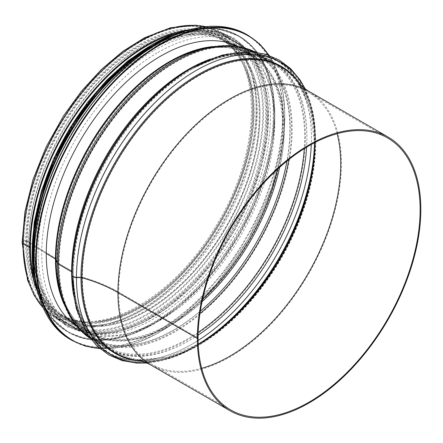 <?xml version="1.0" encoding="UTF-8"?>
<svg xmlns="http://www.w3.org/2000/svg" width="443" height="443" viewBox="0 0 443 443"><rect width="100%" height="100%" fill="white"/><g stroke="black" fill="none" stroke-linecap="round" stroke-linejoin="round"><path stroke-width="0.33" stroke-dasharray="2.21 1.66" d="M27.3 241.274A3.018 1.739 0 0 0 24.011 240.898A3.018 1.739 0 0 0 22.15 242.504A3.018 1.739 180 0 1 24.011 240.898A3.018 1.739 180 0 1 27.3 241.274L33.978 245.134A2.082 1.202 180 0 1 34.017 245.156A2.082 1.202 0 0 0 33.978 245.129L27.3 241.274A159.286 91.967 -60 0 1 96.829 80.975A159.286 91.967 -60 0 1 219.573 38.297A159.286 91.967 -60 0 1 219.573 222.225A159.286 91.967 -60 0 1 60.287 314.192A159.286 91.967 -60 0 1 27.3 241.274M23.767 243.312A1.977 1.141 180 0 1 23.191 242.504A1.977 1.141 180 0 1 24.409 241.452A1.977 1.141 180 0 1 26.563 241.695L33.242 245.555L26.563 241.701A1.977 1.141 -0 0 0 24.409 241.452A1.977 1.141 -0 0 0 23.191 242.509A1.977 1.141 -0 0 0 23.767 243.312L30.456 247.172L23.767 243.312A164.275 94.846 -60 0 1 95.478 77.99A164.275 94.846 -60 0 1 222.07 33.978A164.275 94.846 -60 0 1 222.07 223.671A164.275 94.846 -60 0 1 57.789 318.511A164.275 94.846 -60 0 1 32.61 186.874A164.275 94.846 -60 0 1 139.933 42.113A164.275 94.846 -60 0 1 222.07 33.978A164.275 94.846 -60 0 1 222.07 223.671A164.275 94.846 -60 0 1 57.789 318.511A164.275 94.846 -60 0 1 23.767 243.312M33.242 245.555A1.041 0.598 180 0 1 33.264 245.566A1.041 0.598 -0 0 0 33.242 245.555L46.266 253.474L33.264 245.566A160.327 92.565 -60 0 1 102.289 85.233A160.327 92.565 -60 0 1 225.315 40.446A160.327 92.565 -60 0 1 226.794 226.395A160.327 92.565 -60 0 1 65.016 318.091A160.327 92.565 -60 0 1 33.264 245.566A160.327 92.565 -60 0 1 103.225 84.209A160.327 92.565 -60 0 1 226.772 41.254A160.327 92.565 -60 0 1 226.777 226.384A160.327 92.565 -60 0 1 66.45 318.949A160.327 92.565 -60 0 1 33.242 245.555M202.623 299.108A160.117 92.443 -60 0 1 87.924 331.076A160.117 92.443 -60 0 1 56.211 258.646L34.017 245.151L56.211 258.646A3.118 1.8 180 0 1 56.992 259.493A3.118 1.8 0 0 0 56.211 258.646A160.117 92.443 -60 0 1 125.147 98.518A160.117 92.443 -60 0 1 248.014 53.791A160.117 92.443 -60 0 1 277.678 169.11M200.319 311.119A163.794 94.564 -60 0 1 64.191 301.578A163.794 94.564 -60 0 1 58.293 262.849L56.992 259.493L58.293 262.849A3.118 1.8 -0 0 0 59.129 263.729A3.118 1.8 180 0 1 58.293 262.849A163.794 94.564 -60 0 1 210.597 47.988A163.794 94.564 -60 0 1 286.926 161.108M198.187 332.394A164.275 94.846 -60 0 1 106.386 346.57A164.275 94.846 -60 0 1 72.364 271.371L59.129 263.729L72.364 271.371A3.118 1.8 180 0 1 73.278 272.633A3.118 1.8 0 0 0 72.364 271.365A164.275 94.846 -60 0 1 144.075 106.043A164.275 94.846 -60 0 1 270.667 62.031A164.275 94.846 -60 0 1 304.286 148.626M198.104 340.501A168.368 97.205 -60 0 1 73.305 276.598A168.368 97.205 -60 0 1 73.3 275.247L73.278 272.633L73.3 275.247A3.118 1.8 -0 0 0 76.451 277.041A3.118 1.8 180 0 1 73.3 275.247A168.368 97.205 -60 0 1 193.525 68.372A168.368 97.205 -60 0 1 311.268 144.496M198.962 343.69A168.334 97.189 -60 0 1 197.855 344.361L200.053 343.043A165.101 95.323 -60 0 1 80.98 277.013L76.451 277.036L80.98 277.013A3.118 1.8 180 0 1 82.381 277.196A3.118 1.8 0 0 0 80.98 277.013A165.101 95.323 -60 0 1 198.885 74.142A165.101 95.323 -60 0 1 314.441 144.911L314.486 142.353A168.334 97.189 -60 0 1 314.458 143.643M201.681 368.288A156.999 90.643 -60 0 1 151.201 364.041A156.999 90.643 -60 0 1 118.685 292.17A135.685 78.339 0 0 0 82.381 277.196A135.685 78.339 180 0 1 118.685 292.17L198.082 338.009L118.685 292.164A156.999 90.643 -60 0 1 187.212 134.168A156.999 90.643 -60 0 1 308.195 92.105A156.999 90.643 -60 0 1 337.117 133.697M176.242 33.308A164.275 94.846 -60 0 1 228.76 37.838A164.275 94.846 -60 0 1 228.76 227.53A164.275 94.846 -60 0 1 64.484 322.377A164.275 94.846 -60 0 1 34.299 279.162M187.328 30.074A165.317 95.444 -60 0 1 229.28 36.941A165.317 95.444 -60 0 1 229.28 227.829A165.317 95.444 -60 0 1 63.964 323.279A165.317 95.444 -60 0 1 37.04 290.381M71.389 322.127A161.573 93.285 -60 0 1 62.086 317.869A161.573 93.285 -60 0 1 37.317 188.397A161.573 93.285 -60 0 1 142.873 46.017A161.573 93.285 -60 0 1 223.66 38.015A161.573 93.285 -60 0 1 231.999 43.946M232.232 44.15A161.573 93.285 -60 0 1 223.66 224.584A161.573 93.285 -60 0 1 71.688 322.233M237.736 46.316A161.573 93.285 -60 0 1 241.302 48.204A161.573 93.285 -60 0 1 241.302 234.773A161.573 93.285 -60 0 1 79.729 328.058A161.573 93.285 -60 0 1 76.312 325.91M157.869 52.468A164.275 94.846 -60 0 1 240.006 44.333A164.275 94.846 -60 0 1 240.006 234.026A164.275 94.846 -60 0 1 75.731 328.872A164.275 94.846 -60 0 1 50.552 197.235A164.275 94.846 -60 0 1 157.869 52.468M154.192 50.347A164.275 94.846 -60 0 1 236.329 42.212A164.275 94.846 -60 0 1 236.329 231.905A164.275 94.846 -60 0 1 72.054 326.751A164.275 94.846 -60 0 1 46.875 195.108A164.275 94.846 -60 0 1 154.192 50.347M152.281 49.245A164.275 94.846 -60 0 1 234.419 41.11A164.275 94.846 -60 0 1 234.419 230.797A164.275 94.846 -60 0 1 70.144 325.644A164.275 94.846 -60 0 1 44.965 194.006A164.275 94.846 -60 0 1 152.281 49.245M150.958 48.481A164.275 94.846 -60 0 1 233.096 40.346A164.275 94.846 -60 0 1 233.096 230.033A164.275 94.846 -60 0 1 68.82 324.88A164.275 94.846 -60 0 1 43.641 193.242A164.275 94.846 -60 0 1 150.958 48.481M149.49 47.634A164.275 94.846 -60 0 1 231.628 39.493A164.275 94.846 -60 0 1 231.628 229.186A164.275 94.846 -60 0 1 67.347 324.032A164.275 94.846 -60 0 1 42.168 192.395A164.275 94.846 -60 0 1 149.49 47.634M308.716 91.208A158.04 91.247 -60 0 1 308.716 273.696A158.04 91.247 -60 0 1 150.681 364.938M300.664 84.851A165.826 95.743 -60 0 1 315.482 144.927C315.77 118.945 310.294 98.274 299.053 82.919A165.317 95.444 -60 0 1 281.477 257.97A165.317 95.444 -60 0 1 138.665 360.713C157.592 362.773 178.23 357.18 200.585 343.934A165.826 95.743 -60 0 1 141.145 361.139M304.795 88.594A169.06 97.61 -60 0 1 315.527 142.369L315.482 144.927A165.826 95.743 -60 0 1 200.585 343.934L198.392 345.252A169.06 97.61 -60 0 1 146.456 362.85M305.194 88.893L313.195 113.508L315.527 142.369A169.06 97.61 -60 0 1 198.392 345.252L172.227 357.667L146.915 363.044M193.995 66.915A169.104 97.632 -60 0 1 311.407 138.388A169.104 97.632 -60 0 1 191.902 344.25A169.104 97.632 -60 0 1 72.27 276.609M210.469 59.052A165.317 95.444 -60 0 1 271.182 61.134C249.099 48.968 222.275 51.515 190.717 68.765A165.92 95.793 -60 0 1 306.883 137.607A165.92 95.793 -60 0 1 189.947 340.146A165.92 95.793 -60 0 1 72.242 273.968C73.084 309.923 84.292 334.426 105.871 347.473A165.317 95.444 -60 0 1 73.71 295.935M255.428 52.124A165.317 95.444 -60 0 1 257.953 53.492L271.182 61.134A165.317 95.444 -60 0 1 271.188 252.023A165.317 95.444 -60 0 1 105.871 347.473L92.637 339.831A165.317 95.444 -60 0 1 90.184 338.33M255.439 52.124L257.953 53.492A165.317 95.444 -60 0 1 257.953 244.386A165.317 95.444 -60 0 1 92.637 339.831L90.195 338.341M210.397 46.969A164.669 95.073 -60 0 1 256.054 243.29A164.669 95.073 -60 0 1 63.211 301.916M212.69 46.554A161.158 93.047 -60 0 1 248.506 52.872C236.401 46.432 222.275 44.737 206.133 47.794A161.479 93.229 -60 0 1 250.904 240.316A161.479 93.229 -60 0 1 61.793 297.801C67.22 313.312 75.747 324.697 87.376 331.962A161.158 93.047 -60 0 1 63.991 304.103M235.698 46.011L248.506 52.872A161.158 93.047 -60 0 1 249.99 239.79A161.158 93.047 -60 0 1 87.376 331.962L75.028 324.304M26.563 241.695A160.327 92.565 -60 0 1 96.546 80.349A160.327 92.565 -60 0 1 220.093 37.4A160.327 92.565 -60 0 1 220.093 222.53A160.327 92.565 -60 0 1 59.766 315.095A160.327 92.565 -60 0 1 26.563 241.701M205.569 26.658A165.317 95.444 -60 0 1 222.585 33.075A165.317 95.444 -60 0 1 222.591 223.97A165.317 95.444 -60 0 1 57.274 319.414A165.317 95.444 -60 0 1 43.204 307.885M33.978 245.129A159.286 91.967 -60 0 1 103.507 84.829A159.286 91.967 -60 0 1 226.251 42.157A159.286 91.967 -60 0 1 226.257 226.085A159.286 91.967 -60 0 1 66.971 318.052A159.286 91.967 -60 0 1 33.978 245.134M34.017 245.151A159.286 91.967 -60 0 1 102.599 85.859A159.286 91.967 -60 0 1 224.822 41.36A159.286 91.967 -60 0 1 226.295 226.107A159.286 91.967 -60 0 1 65.564 317.21A159.286 91.967 -60 0 1 34.017 245.156M202.058 301.722A160.604 92.725 -60 0 1 62.773 297.463A160.604 92.725 -60 0 1 56.992 259.493A160.604 92.725 -60 0 1 206.333 48.819A160.604 92.725 -60 0 1 279.66 167.31M199.954 313.5A164.275 94.846 -60 0 1 93.157 338.928A164.275 94.846 -60 0 1 59.129 263.729A164.275 94.846 -60 0 1 130.84 98.407A164.275 94.846 -60 0 1 257.433 54.395A164.275 94.846 -60 0 1 288.808 159.602M198.115 335.113A165.178 95.367 -60 0 1 73.283 273.962A165.178 95.367 -60 0 1 73.278 272.633A165.178 95.367 -60 0 1 191.232 69.673A165.178 95.367 -60 0 1 306.6 147.198M76.451 277.036A168.334 97.189 -60 0 1 196.67 70.193A168.334 97.189 -60 0 1 314.486 142.353C318.068 65.896 258.131 29.199 193.525 68.372L191.232 69.673C222.547 52.595 249.027 50.053 270.667 62.031L257.433 54.395C243.91 46.731 228.3 44.599 210.597 47.988L206.333 48.819C222.264 45.812 236.163 47.467 248.014 53.791L219.573 38.297C263.07 60.121 262.245 152.641 215.259 227.01C173.008 298.959 98.944 339.294 60.287 314.192L87.924 331.076C76.523 323.971 68.139 312.769 62.773 297.463L64.191 301.578C70.105 318.6 79.762 331.048 93.157 338.928L106.386 346.57C85.189 333.823 74.158 309.618 73.283 273.962L73.305 276.598C71.683 352.135 133.437 385.692 197.855 344.361A168.334 97.189 -60 0 1 76.451 277.041M198.231 344.488A164.331 94.88 -60 0 1 138.786 359.677A164.331 94.88 -60 0 1 82.381 277.196A164.331 94.88 -60 0 1 167.559 98.711A164.331 94.88 -60 0 1 298.217 83.539A164.331 94.88 -60 0 1 314.779 142.613M139.933 44.322A161.573 93.285 -60 0 1 238.871 185.085A161.573 93.285 -60 0 1 40.989 299.335A161.573 93.285 -60 0 1 139.933 44.322M268.768 55.209A175.716 101.447 -60 0 1 248.373 238.855A175.716 101.447 -60 0 1 99.531 348.342M248.285 35.429A176.131 101.691 -60 0 1 248.285 238.805A176.131 101.691 -60 0 1 72.159 340.495M246.651 34.482A176.131 101.691 -60 0 1 246.657 237.863A176.131 101.691 -60 0 1 70.526 339.554M158.295 43.359A175.738 101.464 -60 0 1 282.54 112.666A175.738 101.464 -60 0 1 162.542 327.803A175.738 101.464 -60 0 1 34.194 265.85M164.862 39.643A170.516 98.446 -60 0 1 274.715 119.006A170.516 98.446 -60 0 1 157.752 321.59A170.516 98.446 -60 0 1 34.094 266.138M178.44 33.485A170.932 98.689 -60 0 1 239.364 36.276A170.932 98.689 -60 0 1 239.364 233.655A170.932 98.689 -60 0 1 68.432 332.344A170.932 98.689 -60 0 1 35.551 280.978M191.226 29.31A170.932 98.689 -60 0 1 238.456 35.756A170.932 98.689 -60 0 1 238.456 233.129A170.932 98.689 -60 0 1 67.524 331.818A170.932 98.689 -60 0 1 38.331 294.141M152.697 44.361A170.555 98.468 -60 0 1 273.248 109.975A170.555 98.468 -60 0 1 159.696 318.6A170.555 98.468 -60 0 1 32.555 265.097M150.958 47.29A165.732 95.688 -60 0 1 252.449 191.681A165.732 95.688 -60 0 1 49.466 308.865A165.732 95.688 -60 0 1 150.958 47.29M149.49 46.443A165.732 95.688 -60 0 1 250.976 190.828A165.732 95.688 -60 0 1 47.999 308.018A165.732 95.688 -60 0 1 149.49 46.443M231.584 43.807L220.093 37.4C264.366 59.827 263.28 152.857 216.151 227.547C173.695 299.767 99.298 340.556 59.766 315.095L71.063 321.839M64.484 322.377L57.789 318.511C35.124 304.529 23.59 279.19 23.191 242.509C23.014 203.542 38.558 156.108 64.479 116.282C108.242 46.72 180.633 8.162 222.07 33.978L228.76 37.838M229.28 36.941L222.585 33.075L205.884 26.624M63.964 323.279L57.274 319.414L43.331 308.173M387.597 137.95L308.195 92.105C303.333 89.043 300.005 86.186 298.217 83.539L310.355 109.332L314.464 142.779M230.598 409.88L151.201 364.041C146.112 361.361 141.976 359.904 138.786 359.677L167.199 357.296L198.215 344.128M142.441 46.969C200.308 12.443 251.059 38.463 253.385 103.728C259.166 175.107 199.167 279.372 134.445 310.454C79.136 339.997 32.239 313.611 29.471 251.414C23.501 182.378 79.375 81.23 142.441 46.969M241.302 48.204L223.66 38.015M79.729 328.058L62.086 317.869M269.189 55.358L277.517 71.727L282.784 91.114L284.855 113.026L283.681 136.87L271.808 187.91L248.412 238.938L215.913 284.694L177.665 320.455L157.608 333.385L137.618 342.533L118.203 347.661L99.869 348.63M240.006 44.333L236.329 42.212M75.731 328.872L72.054 326.751M192.14 29.077L216.932 28.413L239.364 36.276L254.454 48.796L265.662 66.522L272.556 88.766L274.887 114.676L272.567 143.25L265.689 173.407L254.515 203.985L239.491 233.793L221.179 261.702L200.291 286.638L177.621 307.652L154.048 323.933L130.463 334.853L107.76 339.997L86.817 339.15L68.432 332.344L50.402 316.845L38.585 295.044M234.419 41.11L233.096 40.346M70.144 325.644L68.82 324.88M151.595 44.893L180.163 32.992L207.008 29.986L221.162 32.433L233.893 37.926L253.285 56.383L263.242 77.464L268.032 103.258L267.406 133.221L261.265 165.488L249.891 198.536L233.832 230.825L214.03 260.573L191.287 286.699L166.64 307.985L141.228 323.456L116.06 332.422L92.437 334.321L66.81 326.602L47.373 308.306L36.941 286.051L32.245 258.607L32.007 252.034M231.628 39.493L222.07 33.978M67.347 324.032L57.789 318.511"/><path stroke-width="0.66" d="M205.884 26.624L195.247 25.179L170.577 27.732L144.523 37.777L122.667 51.443L101.425 69.424L81.512 91.097L63.609 115.717L46.138 146.882L33.031 179.409L24.908 211.782L22.15 242.504A3.018 1.739 0 0 0 23.03 243.733A3.018 1.739 180 0 1 22.15 242.509A3.018 1.739 180 0 1 22.15 242.504L27.527 279.954L34.172 295.409L43.331 308.173M46.266 253.474L55.458 259.061L46.266 253.474M63.991 304.103A161.158 93.047 -60 0 1 55.458 259.061A2.082 1.202 180 0 1 55.979 259.62A2.082 1.202 -0 0 0 55.458 259.061A161.158 93.047 -60 0 1 212.69 46.554M210.397 46.969A164.669 95.073 -60 0 0 57.28 262.981A4.159 2.403 0 0 0 58.398 264.15L71.628 271.792A2.082 1.202 180 0 1 72.237 272.633A2.082 1.202 -0 0 0 71.628 271.797L58.398 264.155A4.159 2.403 180 0 1 57.28 262.981A164.669 95.073 -60 0 0 63.211 301.916L61.793 297.801A161.479 93.229 -60 0 1 55.979 259.626L57.28 262.981L55.979 259.626A161.479 93.229 -60 0 1 206.133 47.794L210.397 46.969L234.242 45.828L255.439 52.124M305.194 88.893L300.132 80.022L290.652 68.632L279.173 59.982L265.639 54.212L250.666 51.693L222.585 54.976L193.015 67.463A169.104 97.632 -60 0 0 72.259 275.247A4.159 2.403 0 0 0 76.462 277.639A4.159 2.403 180 0 1 72.259 275.253A169.104 97.632 -60 0 0 72.27 276.609L72.242 273.968A165.92 95.793 -60 0 1 72.237 272.639L72.237 272.639A165.92 95.793 -60 0 1 190.717 68.765L193.015 67.463A169.104 97.632 -60 0 1 193.995 66.915M146.456 362.85A169.06 97.61 -60 0 1 76.462 277.639L80.986 277.611L76.462 277.639A169.06 97.61 -60 0 1 170.655 88.356A169.06 97.61 -60 0 1 304.795 88.594M141.145 361.139A165.826 95.743 -60 0 1 80.986 277.617A2.082 1.202 180 0 1 81.922 277.733A2.082 1.202 -0 0 0 80.986 277.617A165.826 95.743 -60 0 1 168.75 95.898A165.826 95.743 -60 0 1 300.664 84.851M81.922 277.733A134.644 77.735 180 0 1 117.949 292.59A134.644 77.735 -0 0 0 81.922 277.739A165.317 95.444 -60 0 1 167.609 98.18A165.317 95.444 -60 0 1 299.053 82.919C300.758 85.449 303.981 88.212 308.716 91.208A158.04 91.247 -60 0 0 186.935 133.548A158.04 91.247 -60 0 0 117.949 292.59L197.351 338.435L198.082 338.009L197.351 338.435A158.04 91.247 -60 0 1 266.332 179.387A158.04 91.247 -60 0 1 388.118 137.048A158.04 91.247 -60 0 1 388.118 319.536A158.04 91.247 -60 0 1 230.083 410.783A158.04 91.247 -60 0 1 197.351 338.435L117.949 292.596A158.04 91.247 -60 0 0 150.681 364.938C145.719 362.33 141.716 360.923 138.665 360.713A165.317 95.444 -60 0 1 81.922 277.739M34.299 279.162A164.275 94.846 -60 0 1 30.456 247.177L29.725 247.598L23.03 243.739L29.725 247.598A165.317 95.444 -60 0 1 187.328 30.074M198.082 338.009A156.999 90.643 -60 0 1 266.614 180.013A156.999 90.643 -60 0 1 387.597 137.95A156.999 90.643 -60 0 1 387.597 319.237A156.999 90.643 -60 0 1 230.598 409.88A156.999 90.643 -60 0 1 198.082 338.009L198.082 338.009M37.04 290.381A165.317 95.444 -60 0 1 29.725 247.598L30.456 247.172A164.275 94.846 -60 0 1 176.242 33.308M71.688 322.233A161.573 93.285 -60 0 1 71.389 322.127M76.312 325.91A161.573 93.285 -60 0 1 55.934 195.402A161.573 93.285 -60 0 1 160.516 56.206A161.573 93.285 -60 0 1 237.736 46.316M71.628 271.792A165.317 95.444 -60 0 1 210.469 59.052M73.71 295.935A165.317 95.444 -60 0 1 71.628 271.797M58.398 264.15A165.317 95.444 -60 0 1 128.941 99.509A165.317 95.444 -60 0 1 255.428 52.124M90.184 338.33A165.317 95.444 -60 0 1 58.398 264.155M43.204 307.885A165.317 95.444 -60 0 1 23.03 243.739A165.317 95.444 -60 0 1 85.194 88.578A165.317 95.444 -60 0 1 205.569 26.658M277.678 169.11A160.117 92.443 -60 0 1 202.623 299.108M279.66 167.31A160.604 92.725 -60 0 1 202.058 301.722M286.926 161.108A163.794 94.564 -60 0 1 200.319 311.119M288.808 159.602A164.275 94.846 -60 0 1 199.954 313.5M304.286 148.626A164.275 94.846 -60 0 1 198.187 332.394M306.6 147.198A165.178 95.367 -60 0 1 198.115 335.113M311.268 144.496A168.368 97.205 -60 0 1 198.104 340.501M314.458 143.643A168.334 97.189 -60 0 1 198.962 343.69M314.464 142.779L314.441 144.911A165.101 95.323 -60 0 1 200.053 343.043L198.215 344.128M314.779 142.613A164.331 94.88 -60 0 1 198.231 344.488M337.117 133.697A156.999 90.643 -60 0 1 201.681 368.288M99.531 348.342A175.716 101.447 -60 0 1 40.335 221.118A175.716 101.447 -60 0 1 160.516 44.66A175.716 101.447 -60 0 1 268.768 55.209M99.869 348.63L85.289 346.099L72.159 340.495A176.131 101.691 -60 0 1 45.158 199.356A176.131 101.691 -60 0 1 160.222 44.15A176.131 101.691 -60 0 1 248.285 35.429L259.709 43.995L269.189 55.358M72.159 340.495L70.526 339.554A176.131 101.691 -60 0 1 43.525 198.414A176.131 101.691 -60 0 1 158.588 43.209A176.131 101.691 -60 0 1 246.651 34.482L248.285 35.429M34.194 265.85A175.738 101.464 -60 0 1 158.295 43.359M34.094 266.138A170.516 98.446 -60 0 1 154.192 45.252A170.516 98.446 -60 0 1 164.862 39.643M35.551 280.978A170.932 98.689 -60 0 1 153.898 44.743A170.932 98.689 -60 0 1 178.44 33.485M38.331 294.141A170.932 98.689 -60 0 1 152.99 44.222A170.932 98.689 -60 0 1 191.226 29.31M32.555 265.097A170.555 98.468 -60 0 1 152.697 44.361M388.118 137.048L308.716 91.208M230.083 410.783L150.681 364.938M72.27 276.609L76.235 308.461L87.437 334.421L97.1 346.133L108.867 354.965L122.096 360.58L136.699 363.094L146.915 363.044M63.211 301.916L74.142 323.13L90.195 338.341M71.063 321.839L75.028 324.304M231.584 43.807L235.698 46.011M70.526 339.554C39.449 322.227 26.641 275.048 37.943 220.193C50.962 150.764 103.191 73.992 158.384 43.187C192.583 24.005 222.009 21.103 246.651 34.482M38.585 295.044L32.533 266.154L33.253 232.647L40.701 196.399L54.45 159.436L73.737 123.841L97.471 91.607L124.322 64.556L152.78 44.2L172.726 34.598L192.14 29.077M32.007 252.034L34.216 222.259L41.526 190.728L53.614 158.821L69.95 127.933L87.337 102.599L106.879 79.995L127.905 60.896L151.595 44.893"/></g></svg>
